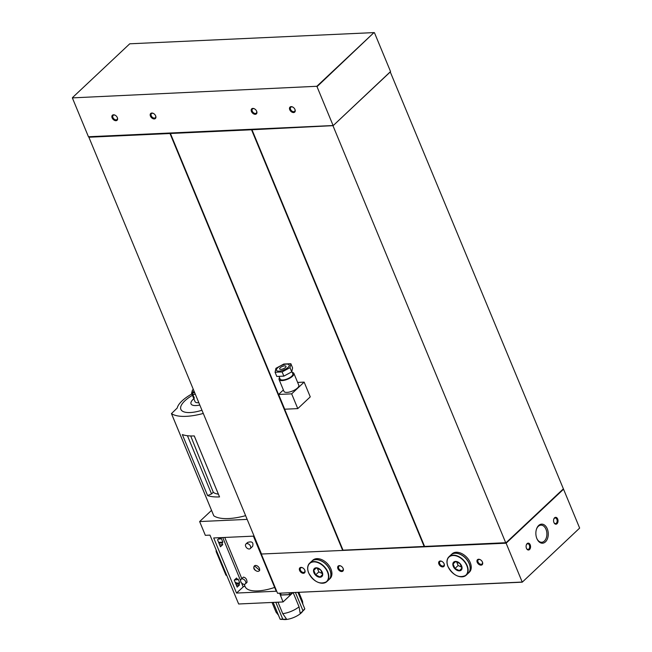 <?xml version="1.0" encoding="UTF-8"?>
<svg xmlns="http://www.w3.org/2000/svg" width="652" height="652" viewBox="0 0 652 652"><rect width="100%" height="100%" fill="white"/><g stroke="black" fill="none" stroke-linecap="round" stroke-linejoin="round"><path stroke-width="0.98" d="M275.079 372.251L276.815 376.448L283.856 376.123L291.746 371.86L292.593 367.915L290.857 363.718L290.001 367.663L282.12 371.925L275.079 372.251L275.926 368.307L283.816 364.036L290.857 363.718M261.468 553.915L88.876 137.23L170.262 133.106L343.025 550.174L424.142 546.457L251.55 129.772L333.156 125.64L251.982 129.748L424.582 546.433L505.699 542.717L506.115 543.197L261.729 554.013M170.425 133.489L251.55 129.772M297.63 382.414L304.15 382.121L310.262 396.872L297.777 408.608L291.664 393.849L304.15 382.121M343.025 550.174L424.142 546.457M169.993 133.513L342.585 550.198M88.876 137.23L251.982 129.748M563.548 489.22L579.644 528.087L522.26 582.171L277.556 593.279L522.219 582.057L506.115 543.197L563.548 489.22L390.271 71.956L390.548 71.557L333.156 125.64L390.271 71.956M72.356 97.881L316.856 86.284L72.356 97.881L88.452 136.749L333.115 125.526L317.019 86.667L373.971 32.6L316.856 86.284M373.971 32.6L129.74 43.798L72.625 97.482M579.644 528.087L522.26 582.171M424.582 546.433L505.952 542.814L563.075 489.13M505.699 542.717L333.099 126.032M88.925 136.838L88.452 136.749M277.556 593.279L261.452 554.42M530.206 544.819A3.439 2.233 -92.6 0 1 529.595 549.497A3.439 2.233 -92.6 0 1 526.514 548.454A3.439 2.233 -92.6 0 1 526.343 544.876A3.439 2.233 -92.6 0 1 530.206 544.819M557.672 519.008A3.439 2.233 -92.6 0 1 557.061 523.686A3.439 2.233 -92.6 0 1 553.98 522.643A3.439 2.233 -92.6 0 1 553.809 519.065A3.439 2.233 -92.6 0 1 557.672 519.008M547.264 528.788A9.552 6.202 -92.6 0 1 545.561 541.771A9.552 6.202 -92.6 0 1 537.003 538.878A9.552 6.202 -92.6 0 1 536.547 528.951A9.552 6.202 -92.6 0 1 547.264 528.788M374.444 32.69L390.548 71.557M150.441 116.113A3.439 2.282 -133.2 0 0 154.328 118.941A3.439 2.282 -133.2 0 0 155.608 115.746A3.439 2.282 -133.2 0 0 153.448 113.448A3.439 2.282 -133.2 0 0 150.734 113.456A3.439 2.282 -133.2 0 0 150.441 116.113M251.436 111.476A3.439 2.282 -133.2 0 0 255.323 114.304A3.439 2.282 -133.2 0 0 256.611 111.117A3.439 2.282 -133.2 0 0 254.451 108.819A3.439 2.282 -133.2 0 0 251.729 108.819A3.439 2.282 -133.2 0 0 251.436 111.476M289.749 109.723A3.439 2.282 -133.2 0 0 293.636 112.551A3.439 2.282 -133.2 0 0 294.916 109.357A3.439 2.282 -133.2 0 0 292.764 107.058A3.439 2.282 -133.2 0 0 290.042 107.058A3.439 2.282 -133.2 0 0 289.749 109.723M112.128 117.865A3.439 2.282 -133.2 0 0 116.015 120.693A3.439 2.282 -133.2 0 0 117.295 117.507A3.439 2.282 -133.2 0 0 115.143 115.208A3.439 2.282 -133.2 0 0 112.421 115.208A3.439 2.282 -133.2 0 0 112.128 117.865M337.907 568.707A3.439 2.282 -133.2 0 0 341.803 571.535A3.439 2.282 -133.2 0 0 343.082 568.34A3.439 2.282 -133.2 0 0 340.923 566.05A3.439 2.282 -133.2 0 0 338.201 566.05A3.439 2.282 -133.2 0 0 337.907 568.707M438.91 564.078A3.439 2.282 -133.2 0 0 442.798 566.906A3.439 2.282 -133.2 0 0 444.077 563.711A3.439 2.282 -133.2 0 0 441.926 561.413A3.439 2.282 -133.2 0 0 439.203 561.413A3.439 2.282 -133.2 0 0 438.91 564.078M477.223 562.317A3.439 2.282 -133.2 0 0 481.111 565.145A3.439 2.282 -133.2 0 0 482.39 561.951A3.439 2.282 -133.2 0 0 480.231 559.66A3.439 2.282 -133.2 0 0 477.508 559.66A3.439 2.282 -133.2 0 0 477.223 562.317M299.602 570.467A3.439 2.282 -133.2 0 0 303.49 573.295A3.439 2.282 -133.2 0 0 304.769 570.101A3.439 2.282 -133.2 0 0 302.609 567.802A3.439 2.282 -133.2 0 0 299.896 567.802A3.439 2.282 -133.2 0 0 299.602 570.467M251.819 129.365L424.615 546.539M170.262 133.106L343.066 550.28M536.457 529.22A8.566 5.566 -92.6 0 1 540.932 525.145A8.566 5.566 -92.6 0 1 545.985 529.318A8.566 5.566 -92.6 0 1 541.714 542.268A8.566 5.566 -92.6 0 1 536.889 538.617M302.756 567.884A2.82 1.874 -133.2 0 0 300.621 567.973A2.82 1.874 -133.2 0 0 300.409 570.125A2.82 1.874 -133.2 0 0 304.476 572.081A2.82 1.874 -133.2 0 0 304.704 569.954M480.369 559.734A2.82 1.874 -133.2 0 0 478.242 559.823A2.82 1.874 -133.2 0 0 478.03 561.975A2.82 1.874 -133.2 0 0 482.097 563.931A2.82 1.874 -133.2 0 0 482.325 561.812M442.064 561.494A2.82 1.874 -133.2 0 0 439.929 561.584A2.82 1.874 -133.2 0 0 439.717 563.736A2.82 1.874 -133.2 0 0 443.792 565.692A2.82 1.874 -133.2 0 0 444.012 563.564M341.061 566.123A2.82 1.874 -133.2 0 0 338.926 566.213A2.82 1.874 -133.2 0 0 338.722 568.365A2.82 1.874 -133.2 0 0 342.789 570.321A2.82 1.874 -133.2 0 0 343.009 568.202M553.76 519.245A2.82 1.834 -92.6 0 1 555.202 517.973A2.82 1.834 -92.6 0 1 556.865 519.342A2.82 1.834 -92.6 0 1 555.455 523.605A2.82 1.834 -92.6 0 1 553.907 522.472M526.294 545.056A2.82 1.834 -92.6 0 1 527.737 543.784A2.82 1.834 -92.6 0 1 529.4 545.162A2.82 1.834 -92.6 0 1 527.99 549.416A2.82 1.834 -92.6 0 1 526.441 548.283M115.282 115.29A2.82 1.874 -133.2 0 0 113.146 115.38A2.82 1.874 -133.2 0 0 112.935 117.531A2.82 1.874 -133.2 0 0 117.01 119.487A2.82 1.874 -133.2 0 0 117.23 117.36M292.903 107.14A2.82 1.874 -133.2 0 0 290.768 107.23A2.82 1.874 -133.2 0 0 290.556 109.381A2.82 1.874 -133.2 0 0 294.631 111.337A2.82 1.874 -133.2 0 0 294.851 109.21M254.59 108.892A2.82 1.874 -133.2 0 0 252.454 108.99A2.82 1.874 -133.2 0 0 252.251 111.142A2.82 1.874 -133.2 0 0 256.317 113.098A2.82 1.874 -133.2 0 0 256.538 110.97M153.587 113.529A2.82 1.874 -133.2 0 0 151.46 113.619A2.82 1.874 -133.2 0 0 151.248 115.771A2.82 1.874 -133.2 0 0 155.315 117.727A2.82 1.874 -133.2 0 0 155.543 115.6M297.777 408.608L284.72 409.212L278.608 394.452L291.664 393.849M292.259 372.431A8.02 2.967 157.5 0 1 293.897 373.409L298.787 385.21A8.02 2.967 157.5 0 1 292.512 391.029A8.02 2.967 157.5 0 1 283.962 391.355L279.072 379.545A8.02 2.967 157.5 0 1 279.545 377.695M278.608 394.452L283.384 389.953M291.868 371.493L292.838 373.849A6.879 2.543 157.5 0 1 287.459 378.828A6.879 2.543 157.5 0 1 280.132 379.105L279.056 376.506M293.897 373.409A8.02 2.967 157.5 0 1 287.622 379.219A8.02 2.967 157.5 0 1 279.072 379.545M283.856 376.123L282.12 371.925M291.746 371.86L290.001 367.663M280.205 367.744A3.439 1.271 157.5 0 1 283.563 366.041A3.439 1.271 157.5 0 1 285.992 366.31A3.439 1.271 157.5 0 1 283.302 368.796A3.439 1.271 157.5 0 1 279.643 368.934A3.439 1.271 157.5 0 1 280.205 367.744M277.597 367.858A6.879 2.543 157.5 0 1 288.673 364.452A6.879 2.543 157.5 0 1 282.186 370.548A6.879 2.543 157.5 0 1 277.597 367.858M250.262 548.593L252.617 546.376C253.693 542.382 252.014 541.07 247.597 542.44L245.943 543.996A3.154 2.095 46.8 0 1 250.49 546.189A3.154 2.095 46.8 0 1 250.262 548.593A3.154 2.095 46.8 0 1 245.706 546.409A3.154 2.095 46.8 0 1 245.943 543.996M245.364 583.907L247.026 582.35C246.969 579.359 245.763 577.607 243.408 577.101L241.053 579.318A3.154 2.095 46.8 0 1 245.6 581.502A3.154 2.095 46.8 0 1 245.364 583.907A3.154 2.095 46.8 0 1 240.816 581.723A3.154 2.095 46.8 0 1 241.053 579.318M274.655 587.436A33.13 12.249 157.5 0 1 245.128 586.637A33.13 12.249 157.5 0 1 245.079 586.531M259.129 570.907L259.7 570.37L254.443 565.871A3.439 2.282 46.8 0 1 258.453 566.857A3.439 2.282 46.8 0 1 259.129 570.907A3.439 2.282 46.8 0 1 256.586 571.046C253.807 569.677 253.09 567.957 254.443 565.871L254.41 565.895A3.439 2.282 46.8 0 0 254.174 568.544A3.439 2.282 46.8 0 0 256.586 571.046M217.556 539.791L220.449 546.775L222.748 544.664L222.03 542.937L222.862 542.179L221.215 538.193L220.384 538.951L219.854 537.68L217.556 539.791M218.363 539.049L220.384 538.951M218.624 542.374L222.862 542.179M218.917 543.083L222.03 542.937M219.626 544.803L222.748 544.664M234.264 580.133L237.157 587.118L239.455 584.999L238.925 583.719L239.757 582.961L238.11 578.976L237.279 579.742L236.562 578.014L234.264 580.133M235.812 583.866L238.925 583.719M235.731 583.67L236.326 583.116L239.757 582.961M236.342 585.146L239.455 584.999M234.557 579.864L237.279 579.742M236.326 583.116L236.057 582.481L235.25 582.513M211.533 510.377L199.634 521.559L205.339 535.333L209.96 535.121L238.656 603.988L283.066 601.951L279.659 593.296M280.547 593.54L279.977 594.07M235.519 583.173A2.755 1.826 -133.2 0 0 235.885 582.489L235.421 582.921M194.231 435.919L219.537 496.914A45.852 16.952 -22.5 0 1 207.605 495.569L211.541 493.914L213.294 492.276A26.879 9.943 -22.5 0 0 218.338 494.126M207.605 495.569L182.34 434.566A45.852 16.952 -22.5 0 0 194.263 435.919L219.537 496.914M213.294 492.276L190.702 435.952M211.541 493.914L187.442 435.715M203.285 413.45A45.852 16.952 157.5 0 1 171.468 413.604L177.205 408.03A28.427 10.513 157.5 0 1 191.859 393.955M245.625 515.667A45.852 16.952 157.5 0 1 213.807 515.822L213.766 515.732M199.634 521.559L247.165 519.383M293.188 592.676L299.048 606.816A14.328 5.297 157.5 0 1 282.74 613.654L277.988 602.187M277.711 613.361A14.328 5.297 157.5 0 1 276.236 612.407A14.328 5.297 157.5 0 1 275.943 611.91L272.023 602.456M298.885 592.415L302.414 600.948A14.328 5.297 157.5 0 1 302.561 601.503A14.328 5.297 157.5 0 1 302.332 602.904M302.846 611.046A12.176 4.507 157.5 0 1 302.015 612.146A12.176 4.507 157.5 0 1 282.797 619.359M299.048 606.816L300.148 613.157A14.898 9.902 46.8 0 0 301.827 612A14.898 9.902 46.8 0 0 302.935 610.647L304.802 608.886A14.898 9.902 46.8 0 1 303.702 610.239L301.827 612M284.549 619.278A14.898 9.674 -92.6 0 1 282.748 619.107L280.14 619.229A14.898 9.674 -92.6 0 0 281.933 619.4L284.549 619.278A14.898 9.674 -92.6 0 0 286.407 618.911L282.74 613.654M276.228 591.242L236.529 593.059L213.701 537.957L253.408 536.14L276.228 591.242M216.13 550.027L216.13 551.519L216.733 551.494M226.497 575.048L225.885 575.08L216.13 551.519M225.885 575.08L226.717 575.577M292.919 592.684L283.066 601.951M280.14 619.229L273.172 602.407M282.748 619.107L275.788 602.285M295.446 592.57L302.935 610.647M297.997 592.456L304.802 608.886M192.43 395.316A24.654 9.12 -22.5 0 0 181.142 409.888A24.654 9.12 -22.5 0 0 201.957 410.238M193.831 398.714A13.162 4.866 -22.5 0 0 199.797 405.014M236.529 593.059L243.196 586.93A1.149 0.424 157.5 0 1 245.013 586.36M280.433 593.263L281.265 595.056L289.724 594.64M288.966 592.872L289.798 594.665L291.884 592.733M193.538 392.431L193.261 391.762L192.43 392.154A1.149 1.059 137.5 0 0 191.81 393.621L193.44 397.557A8.598 3.178 157.5 0 0 194.361 398.095L192.731 394.167A1.149 0.978 -72.3 0 1 193.228 392.618A7.449 2.755 -22.5 0 0 194.736 392.806M193.457 389.709L192.943 389.774A1.149 0.856 40.8 0 0 192.479 390.01L191.574 393.262L195.038 401.624A8.598 3.178 -22.5 0 0 198.836 402.7M193.261 391.762L194.231 391.575M194.329 391.828L193.228 392.618M193.44 397.557L194.027 397.28M313.938 572.709A5.501 3.659 46.8 0 1 317.312 567.908A5.501 3.659 46.8 0 1 322.716 574.714A5.501 3.659 46.8 0 1 318.926 577.126A5.501 3.659 46.8 0 1 313.938 572.709M320.727 570.019L322.61 574.567L320.067 576.996L315.641 574.885L313.759 570.345L316.301 567.908L320.727 570.019M308.885 573.344A12.608 8.378 46.8 0 1 308.665 572.839A12.608 8.378 46.8 0 1 309.61 563.214L311.648 561.29A12.608 8.378 46.8 0 1 326.391 564.746A12.608 8.378 46.8 0 1 328.918 579.669L326.88 581.584A12.608 8.378 46.8 0 1 316.725 581.682M311.697 561.25A12.608 8.378 46.8 0 1 311.746 561.209A12.608 8.378 46.8 0 1 326.481 564.656A12.608 8.378 46.8 0 1 329.015 579.579A12.608 8.378 46.8 0 1 328.967 579.628M311.746 561.209L312.732 560.28A12.608 8.378 46.8 0 1 327.467 563.727A12.608 8.378 46.8 0 1 330.002 578.65L329.015 579.579M317.288 568.194L318.828 571.894L315.641 574.885M316.342 567.916L313.759 570.345M318.828 571.894L322.39 573.597M453.254 566.319A5.501 3.659 46.8 0 1 456.62 561.519A5.501 3.659 46.8 0 1 462.032 568.324A5.501 3.659 46.8 0 1 458.242 570.736A5.501 3.659 46.8 0 1 453.254 566.319M460.035 563.63L461.918 568.177L459.375 570.606L454.957 568.495L453.075 563.956L455.609 561.519L460.035 563.63M448.201 566.955A12.608 8.378 46.8 0 1 447.981 566.449A12.608 8.378 46.8 0 1 448.918 556.824L450.956 554.901A12.608 8.378 46.8 0 1 465.699 558.356A12.608 8.378 46.8 0 1 468.226 573.279L466.188 575.194A12.608 8.378 46.8 0 1 456.033 575.292M451.005 554.86A12.608 8.378 46.8 0 1 451.054 554.819A12.608 8.378 46.8 0 1 465.789 558.267A12.608 8.378 46.8 0 1 468.323 573.189A12.608 8.378 46.8 0 1 468.275 573.238M451.054 554.819L452.04 553.89A12.608 8.378 46.8 0 1 466.783 557.338A12.608 8.378 46.8 0 1 469.31 572.26L468.323 573.189M456.596 561.804L458.136 565.504L454.957 568.495M455.65 561.527L453.075 563.956M458.136 565.504L461.697 567.207M213.807 515.822L171.468 413.604M243.196 586.93L241.509 582.847M240.564 580.573L222.739 537.55M289.659 594.551L281.126 594.942M192.731 394.167A8.598 3.178 -22.5 0 0 195.372 394.33M192.943 389.774A7.449 2.755 -22.5 0 0 192.43 392.154M308.714 572.945A12.38 8.223 46.8 0 1 319.007 563.1A12.38 8.223 46.8 0 1 326.636 581.502A12.38 8.223 46.8 0 1 308.714 572.945M309.61 563.214A12.608 8.378 46.8 0 1 324.354 566.661A12.608 8.378 46.8 0 1 326.88 581.584C320.14 584.974 314.06 582.089 308.632 572.921C307.043 568.788 307.369 565.553 309.61 563.214M448.03 566.555A12.38 8.223 46.8 0 1 458.323 556.71A12.38 8.223 46.8 0 1 465.944 575.113A12.38 8.223 46.8 0 1 448.03 566.555M448.918 556.824A12.608 8.378 46.8 0 1 463.662 560.272A12.608 8.378 46.8 0 1 466.188 575.194C459.456 578.585 453.368 575.7 447.94 566.531C446.351 562.399 446.677 559.163 448.918 556.824M245.128 586.637L244.166 584.314M241.802 578.609L224.753 537.452M302.854 604.176L302.561 601.503M278.469 615.203L276.236 612.407M213.774 515.781L171.435 413.564M289.798 594.665L281.265 595.056"/></g></svg>
